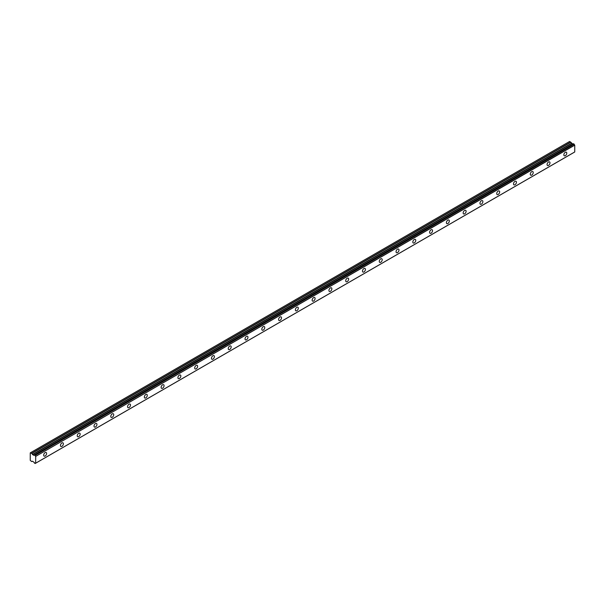 <?xml version="1.0" encoding="UTF-8"?>
<svg xmlns="http://www.w3.org/2000/svg" width="605" height="605" viewBox="0 0 605 605"><rect width="100%" height="100%" fill="white"/><g stroke="black" fill="none" stroke-linecap="round" stroke-linejoin="round"><path stroke-width="0.91" d="M565.312 155.704A2.08 1.202 120 0 0 566.666 153.874A2.08 1.202 120 0 0 566.348 152.21A2.08 1.202 120 0 0 565.312 152.316A2.08 1.202 120 0 0 563.958 154.146A2.08 1.202 120 0 0 564.276 155.81A2.08 1.202 120 0 0 565.312 155.704M45.141 456.019A2.08 1.202 120 0 0 46.502 454.189A2.08 1.202 120 0 0 46.177 452.525A2.08 1.202 120 0 0 45.141 452.631A2.08 1.202 120 0 0 43.787 454.461A2.08 1.202 120 0 0 44.105 456.125A2.08 1.202 120 0 0 45.141 456.019M61.922 446.331A2.08 1.202 120 0 0 63.275 444.501A2.08 1.202 120 0 0 62.958 442.837A2.08 1.202 120 0 0 61.922 442.943A2.08 1.202 120 0 0 60.568 444.773A2.08 1.202 120 0 0 60.886 446.437A2.08 1.202 120 0 0 61.922 446.331M78.703 436.644A2.08 1.202 120 0 0 80.057 434.814A2.08 1.202 120 0 0 79.739 433.15A2.08 1.202 120 0 0 78.703 433.256A2.08 1.202 120 0 0 77.342 435.086A2.08 1.202 120 0 0 77.659 436.749A2.08 1.202 120 0 0 78.703 436.644M95.484 426.956A2.08 1.202 120 0 0 96.838 425.126A2.08 1.202 120 0 0 96.52 423.462A2.08 1.202 120 0 0 95.484 423.568A2.08 1.202 120 0 0 94.123 425.398A2.08 1.202 120 0 0 94.441 427.062A2.08 1.202 120 0 0 95.484 426.956M112.258 417.268A2.08 1.202 120 0 0 113.619 415.438A2.08 1.202 120 0 0 113.301 413.775A2.08 1.202 120 0 0 112.258 413.88A2.08 1.202 120 0 0 110.904 415.711A2.08 1.202 120 0 0 111.222 417.374A2.08 1.202 120 0 0 112.258 417.268M129.039 407.581A2.08 1.202 120 0 0 130.4 405.751A2.08 1.202 120 0 0 130.075 404.087A2.08 1.202 120 0 0 129.039 404.193A2.08 1.202 120 0 0 127.685 406.023A2.08 1.202 120 0 0 128.003 407.687A2.08 1.202 120 0 0 129.039 407.581M145.82 397.893A2.08 1.202 120 0 0 147.174 396.063A2.08 1.202 120 0 0 146.856 394.399A2.08 1.202 120 0 0 145.82 394.505A2.08 1.202 120 0 0 144.466 396.336A2.08 1.202 120 0 0 144.784 397.999A2.08 1.202 120 0 0 145.82 397.893M162.601 388.206A2.08 1.202 120 0 0 163.955 386.376A2.08 1.202 120 0 0 163.637 384.712A2.08 1.202 120 0 0 162.601 384.818A2.08 1.202 120 0 0 161.24 386.648A2.08 1.202 120 0 0 161.558 388.312A2.08 1.202 120 0 0 162.601 388.206M179.382 378.518A2.08 1.202 120 0 0 180.736 376.688A2.08 1.202 120 0 0 180.419 375.024A2.08 1.202 120 0 0 179.382 375.13A2.08 1.202 120 0 0 178.021 376.96A2.08 1.202 120 0 0 178.339 378.624A2.08 1.202 120 0 0 179.382 378.518M196.156 368.831A2.08 1.202 120 0 0 197.517 367.001A2.08 1.202 120 0 0 197.2 365.337A2.08 1.202 120 0 0 196.156 365.443A2.08 1.202 120 0 0 194.802 367.273A2.08 1.202 120 0 0 195.12 368.937A2.08 1.202 120 0 0 196.156 368.831M212.937 359.143A2.08 1.202 120 0 0 214.299 357.313A2.08 1.202 120 0 0 213.973 355.649A2.08 1.202 120 0 0 212.937 355.755A2.08 1.202 120 0 0 211.584 357.585A2.08 1.202 120 0 0 211.901 359.249A2.08 1.202 120 0 0 212.937 359.143M229.718 349.456A2.08 1.202 120 0 0 231.072 347.625A2.08 1.202 120 0 0 230.755 345.962A2.08 1.202 120 0 0 229.718 346.068A2.08 1.202 120 0 0 228.365 347.898A2.08 1.202 120 0 0 228.682 349.561A2.08 1.202 120 0 0 229.718 349.456M246.5 339.768A2.08 1.202 120 0 0 247.853 337.938A2.08 1.202 120 0 0 247.536 336.274A2.08 1.202 120 0 0 246.5 336.38A2.08 1.202 120 0 0 245.138 338.21A2.08 1.202 120 0 0 245.456 339.874A2.08 1.202 120 0 0 246.5 339.768M263.281 330.08A2.08 1.202 120 0 0 264.635 328.25A2.08 1.202 120 0 0 264.317 326.587A2.08 1.202 120 0 0 263.281 326.692A2.08 1.202 120 0 0 261.92 328.523A2.08 1.202 120 0 0 262.237 330.186A2.08 1.202 120 0 0 263.281 330.08M280.054 320.393A2.08 1.202 120 0 0 281.416 318.563A2.08 1.202 120 0 0 281.098 316.899A2.08 1.202 120 0 0 280.054 317.005A2.08 1.202 120 0 0 278.701 318.835A2.08 1.202 120 0 0 279.018 320.499A2.08 1.202 120 0 0 280.054 320.393M296.836 310.705A2.08 1.202 120 0 0 298.197 308.875A2.08 1.202 120 0 0 297.872 307.211A2.08 1.202 120 0 0 296.836 307.317A2.08 1.202 120 0 0 295.482 309.147A2.08 1.202 120 0 0 295.8 310.811A2.08 1.202 120 0 0 296.836 310.705M313.617 301.018A2.08 1.202 120 0 0 314.971 299.188A2.08 1.202 120 0 0 314.653 297.524A2.08 1.202 120 0 0 313.617 297.63A2.08 1.202 120 0 0 312.263 299.46A2.08 1.202 120 0 0 312.581 301.124A2.08 1.202 120 0 0 313.617 301.018M330.398 291.33A2.08 1.202 120 0 0 331.752 289.5A2.08 1.202 120 0 0 331.434 287.836A2.08 1.202 120 0 0 330.398 287.942A2.08 1.202 120 0 0 329.037 289.772A2.08 1.202 120 0 0 329.354 291.436A2.08 1.202 120 0 0 330.398 291.33M347.179 281.643A2.08 1.202 120 0 0 348.533 279.812A2.08 1.202 120 0 0 348.215 278.149A2.08 1.202 120 0 0 347.179 278.255A2.08 1.202 120 0 0 345.818 280.085A2.08 1.202 120 0 0 346.136 281.748A2.08 1.202 120 0 0 347.179 281.643M363.953 271.955A2.08 1.202 120 0 0 365.314 270.125A2.08 1.202 120 0 0 364.996 268.461A2.08 1.202 120 0 0 363.953 268.567A2.08 1.202 120 0 0 362.599 270.397A2.08 1.202 120 0 0 362.917 272.061A2.08 1.202 120 0 0 363.953 271.955M380.734 262.267A2.08 1.202 120 0 0 382.095 260.437A2.08 1.202 120 0 0 381.77 258.774A2.08 1.202 120 0 0 380.734 258.88A2.08 1.202 120 0 0 379.38 260.71A2.08 1.202 120 0 0 379.698 262.373A2.08 1.202 120 0 0 380.734 262.267M397.515 252.58A2.08 1.202 120 0 0 398.869 250.75A2.08 1.202 120 0 0 398.551 249.086A2.08 1.202 120 0 0 397.515 249.192A2.08 1.202 120 0 0 396.162 251.022A2.08 1.202 120 0 0 396.479 252.686A2.08 1.202 120 0 0 397.515 252.58M414.296 242.892A2.08 1.202 120 0 0 415.65 241.062A2.08 1.202 120 0 0 415.333 239.398A2.08 1.202 120 0 0 414.296 239.504A2.08 1.202 120 0 0 412.935 241.334A2.08 1.202 120 0 0 413.253 242.998A2.08 1.202 120 0 0 414.296 242.892M431.078 233.205A2.08 1.202 120 0 0 432.431 231.375A2.08 1.202 120 0 0 432.114 229.711A2.08 1.202 120 0 0 431.078 229.817A2.08 1.202 120 0 0 429.716 231.647A2.08 1.202 120 0 0 430.034 233.311A2.08 1.202 120 0 0 431.078 233.205M447.851 223.517A2.08 1.202 120 0 0 449.212 221.687A2.08 1.202 120 0 0 448.895 220.023A2.08 1.202 120 0 0 447.851 220.129A2.08 1.202 120 0 0 446.498 221.959A2.08 1.202 120 0 0 446.815 223.623A2.08 1.202 120 0 0 447.851 223.517M464.632 213.83A2.08 1.202 120 0 0 465.994 212A2.08 1.202 120 0 0 465.668 210.336A2.08 1.202 120 0 0 464.632 210.442A2.08 1.202 120 0 0 463.279 212.272A2.08 1.202 120 0 0 463.596 213.936A2.08 1.202 120 0 0 464.632 213.83M481.414 204.142A2.08 1.202 120 0 0 482.767 202.312A2.08 1.202 120 0 0 482.45 200.648A2.08 1.202 120 0 0 481.414 200.754A2.08 1.202 120 0 0 480.06 202.584A2.08 1.202 120 0 0 480.378 204.248A2.08 1.202 120 0 0 481.414 204.142M498.195 194.455A2.08 1.202 120 0 0 499.548 192.624A2.08 1.202 120 0 0 499.231 190.961A2.08 1.202 120 0 0 498.195 191.067A2.08 1.202 120 0 0 496.834 192.897A2.08 1.202 120 0 0 497.151 194.56A2.08 1.202 120 0 0 498.195 194.455M514.976 184.767A2.08 1.202 120 0 0 516.33 182.937A2.08 1.202 120 0 0 516.012 181.273A2.08 1.202 120 0 0 514.976 181.379A2.08 1.202 120 0 0 513.615 183.209A2.08 1.202 120 0 0 513.932 184.873A2.08 1.202 120 0 0 514.976 184.767M531.75 175.079A2.08 1.202 120 0 0 533.111 173.249A2.08 1.202 120 0 0 532.793 171.586A2.08 1.202 120 0 0 531.75 171.691A2.08 1.202 120 0 0 530.396 173.522A2.08 1.202 120 0 0 530.714 175.185A2.08 1.202 120 0 0 531.75 175.079M548.531 165.392A2.08 1.202 120 0 0 549.885 163.562A2.08 1.202 120 0 0 549.567 161.898A2.08 1.202 120 0 0 548.531 162.004A2.08 1.202 120 0 0 547.177 163.834A2.08 1.202 120 0 0 547.495 165.498A2.08 1.202 120 0 0 548.531 165.392M35.627 463.203L34.394 463.075A0.847 0.492 60 0 0 33.88 462.19L32.541 461.214L31.634 461.539L30.25 460.382L30.25 452.873L31.778 453.463L570.825 142.251L569.608 141.472L30.568 452.691M570.825 142.251L572.791 144.096L33.751 455.308L31.778 453.463M35.12 463.498A0.847 0.492 60 0 1 35.65 463.211L35.703 456.382L574.75 145.162L574.75 151.953L35.703 463.173L574.75 151.953M574.75 145.162L574.697 145.056A0.847 0.492 60 0 1 574.168 144.171L573.457 143.718L34.455 454.937L573.502 143.725M572.905 144.035L33.842 455.255L34.417 454.93L35.12 455.383L574.168 144.171M574.697 145.056L35.703 456.382M35.65 456.276A0.847 0.492 60 0 1 35.12 455.383M34.394 454.968A0.847 0.492 60 0 1 33.88 455.255M31.778 461.555L32.39 461.207L31.778 461.555M572.648 144.073L33.6 455.293M574.107 144.073L35.06 455.285M570.681 142.092L31.634 453.304M571.438 143.309L32.39 454.521M32.541 454.68L571.589 143.461M574.735 151.999L35.687 463.211M573.457 143.718L34.417 454.93M35.65 463.211L35.105 463.528"/></g></svg>
